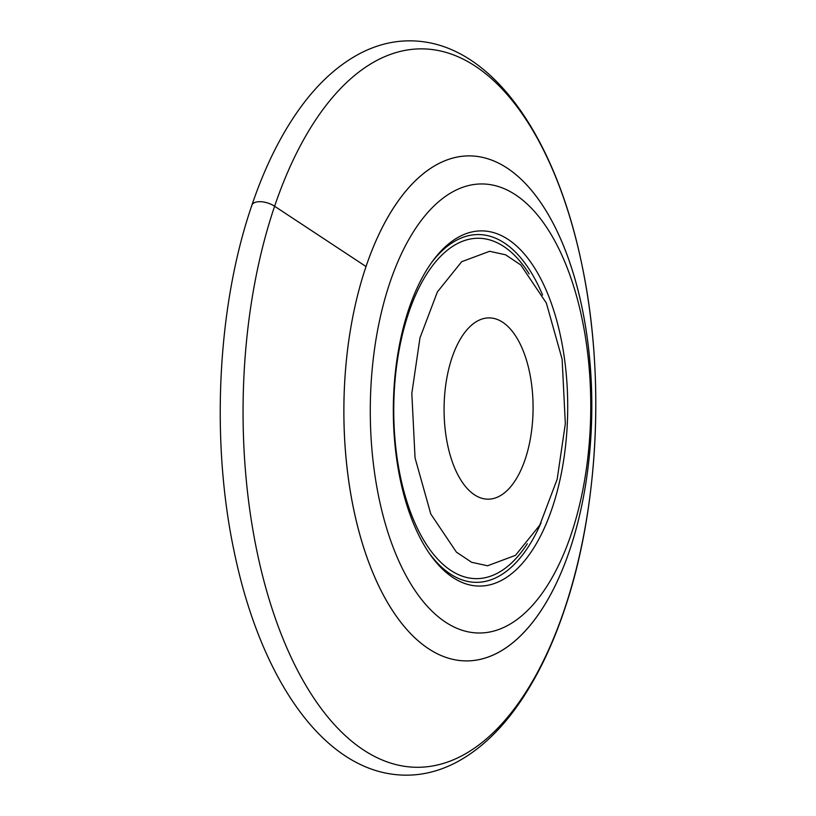 <?xml version="1.0" encoding="UTF-8"?>
<svg xmlns="http://www.w3.org/2000/svg" width="816" height="816" viewBox="0 0 816 816"><rect width="100%" height="100%" fill="white"/><g stroke="black" fill="none" stroke-linecap="round" stroke-linejoin="round"><path stroke-width="1.22" d="M481.063 157.07A252.511 123.961 -89.6 0 1 589.835 361.019A252.511 123.961 -89.6 0 1 523.311 633.053A252.511 123.961 -89.6 0 1 466.171 660.909A252.511 123.961 -89.6 0 1 454.614 659.726A252.511 123.961 -89.6 0 1 345.841 455.767A252.511 123.961 -89.6 0 1 412.376 183.743A252.511 123.961 -89.6 0 1 469.516 155.887A252.511 123.961 -89.6 0 1 481.063 157.07A252.511 123.961 -89.6 0 1 591.1 432.766A252.511 123.961 -89.6 0 1 466.171 660.909A252.511 123.961 -89.6 0 1 454.614 659.726A252.511 123.961 -89.6 0 1 344.576 384.03A252.511 123.961 -89.6 0 1 469.516 155.887A252.511 123.961 -89.6 0 1 481.063 157.07M565.335 423.708L562.122 359.162L546.353 303.042L520.73 264.914L505.543 254.786L489.62 251.297L461.683 261.712L437.376 291.934L419.975 337.885L411.825 393.363L415.048 457.909L430.807 514.029L456.43 552.157L471.617 562.275L487.54 565.774L515.477 555.349L539.784 525.137L557.185 479.186L565.335 423.708M493.333 318.311A90.647 44.503 90.4 0 0 489.182 317.893A90.647 44.503 90.4 0 0 444.159 404.012A90.647 44.503 90.4 0 0 483.837 498.76A90.647 44.503 90.4 0 0 487.978 499.178A90.647 44.503 90.4 0 0 533.001 413.059A90.647 44.503 90.4 0 0 493.333 318.311M393.832 391.343A177.592 87.179 90.4 0 0 479.349 586.072A177.592 87.179 90.4 0 0 567.212 425.615A177.592 87.179 90.4 0 0 481.695 230.887A177.592 87.179 90.4 0 0 393.832 391.343M468.761 631.972A224.543 110.231 90.4 0 0 590.131 430.154A224.543 110.231 90.4 0 0 492.283 184.987A224.543 110.231 90.4 0 0 370.913 386.804A224.543 110.231 90.4 0 0 468.761 631.972M251.695 206.071A14.8 7.211 18.7 0 1 259.916 201.674A14.8 7.211 18.7 0 1 274.564 206.224L366.007 266.516M400.615 765.632A359.244 176.358 90.4 0 0 594.793 442.741A359.244 176.358 90.4 0 0 438.253 50.521A359.244 176.358 90.4 0 0 244.076 373.402A359.244 176.358 90.4 0 0 400.615 765.632M429.338 553.309A173.89 85.364 90.4 0 0 541.069 522.74M542.579 295.035A173.89 85.364 90.4 0 0 431.266 262.987M529.115 273.88A170.197 83.548 90.4 0 0 444.955 252.215A170.197 83.548 90.4 0 0 394.22 392.037A170.197 83.548 90.4 0 0 435.938 557.185A170.197 83.548 90.4 0 0 527.33 543.711M386.672 773.272C410.101 777.75 432.98 774.292 455.297 762.899C480.165 749.904 502.37 728.708 521.924 699.302C539.06 673.506 553.483 642.926 565.192 607.594C598.852 507.45 605.237 374.167 581.777 264.139C557.165 145.064 500.065 56.416 429.328 42.728C405.899 38.25 383.02 41.708 360.703 53.101C335.835 66.096 313.63 87.292 294.076 116.698C276.94 142.494 262.517 173.074 250.808 208.406C217.148 308.55 210.763 441.833 234.223 551.861C258.835 670.936 315.935 759.584 386.672 773.272"/></g></svg>
